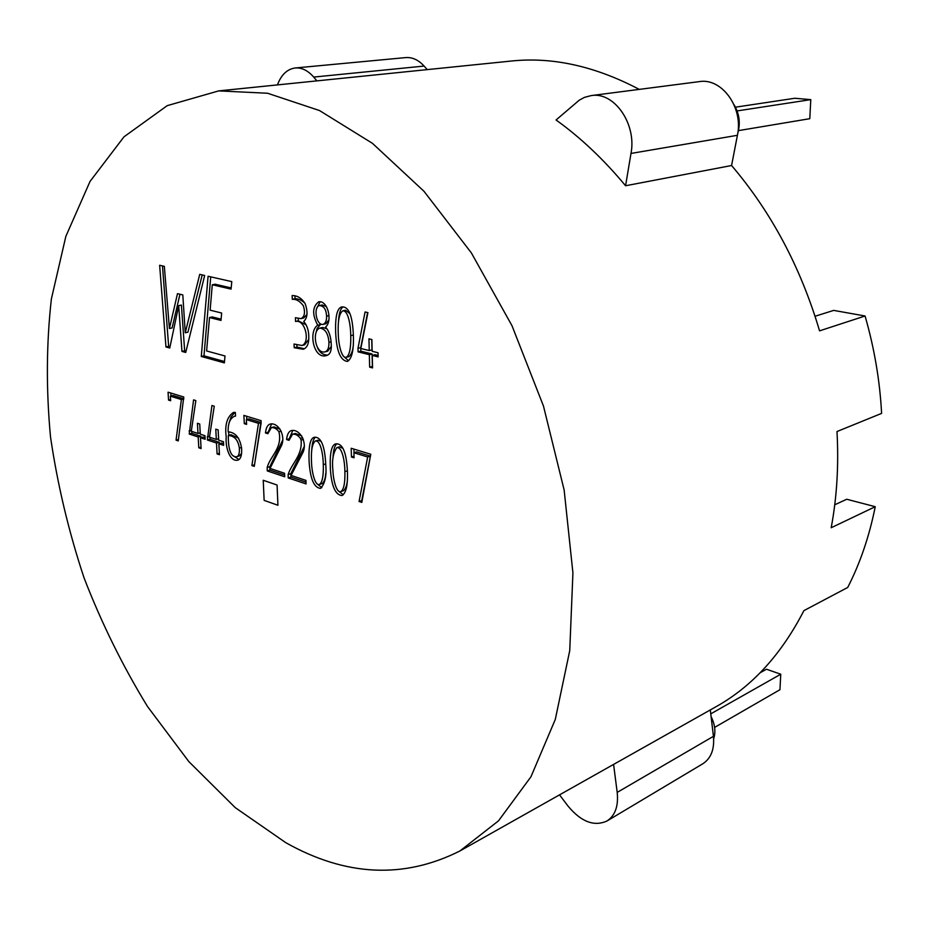 <?xml version="1.0" encoding="UTF-8"?>
<svg xmlns="http://www.w3.org/2000/svg" width="928" height="928" viewBox="0 0 928 928"><rect width="100%" height="100%" fill="white"/><g stroke="black" fill="none" stroke-linecap="round" stroke-linejoin="round"><path stroke-width="1.39" d="M710.778 713.841L780.761 674.215L779.949 689.713L714.606 727.413M713.655 738.816C715.882 732.006 715.024 724.594 711.103 716.59M780.761 674.215L766.482 669.227L760.136 672.765M737.122 110.919L810.782 99.632L809.796 118.691L738.479 130.616M737.76 133.261C740.625 123.111 739.372 113.587 734.013 104.69M810.782 99.632L794.739 98.264L735.463 107.184M881.6 413.389C879.883 380.793 874.373 348.325 865.07 315.996L833.692 310.393L815.074 316.251L833.692 310.393L865.07 315.996L819.563 330.855C800.69 267.31 771.354 212.199 731.577 165.52L625.576 185.751C603.792 159.523 580.615 137.599 556.058 119.99L579.211 100.212L584.431 97.382L591.171 95.596C614.139 91.408 636.828 123.923 630.994 153.433L625.576 185.751C603.792 159.523 580.615 137.599 556.058 119.99L579.211 100.212L584.431 97.382L591.171 95.596C614.139 91.408 636.828 123.923 630.994 153.433L625.576 185.751L731.577 165.52C771.354 212.199 800.69 267.31 819.563 330.855L865.07 315.996C874.373 348.325 879.883 380.793 881.6 413.389L836.986 431.543C838.842 465.137 836.917 497.211 831.198 527.73L875.243 506.7C869.316 536.314 860.128 563.238 847.716 587.459L803.903 610.636C781.283 654.576 752.005 686.604 716.056 706.695C752.005 686.604 781.283 654.576 803.903 610.636L847.716 587.459C860.128 563.238 869.316 536.314 875.243 506.7L831.198 527.73C836.917 497.211 838.842 465.137 836.986 431.543L881.6 413.389M846.742 499.252L875.243 506.7L846.742 499.252L834.748 504.786L846.742 499.252M354.032 452.702L353.939 449.106L354.032 452.702M370.376 456.135L356.619 451.913L353.916 452.748L354.055 457.817L351.434 457.005L351.19 448.259L370.782 454.256L361.804 502.408L359.066 501.491L367.674 456.982L353.916 452.748L354.055 457.817L351.434 457.005L351.19 448.259L370.782 454.256L361.804 502.408L359.066 501.491L367.674 456.982L353.916 452.748L356.619 451.913L370.376 456.135L367.674 456.982L370.376 456.135L361.746 500.586L359.066 501.491L361.746 500.586L370.376 456.135M354.009 456.205L351.434 457.005L354.009 456.205M344.88 471.598C344.961 463.71 342.652 446.6 336.829 447.632C333.106 452.968 331.795 460.52 332.897 470.276C333.013 477.491 335.948 493.278 340.878 491.596C344.798 488.87 345.054 478.57 344.88 471.598C344.961 463.71 342.652 446.6 336.829 447.632C333.106 452.968 331.795 460.52 332.897 470.276C333.013 477.491 335.948 493.278 340.878 491.596C344.798 488.87 345.054 478.57 344.88 471.598L347.408 470.786L344.88 471.598M342.977 448.386L339.532 446.809L336.829 447.632L339.532 446.809L342.977 448.386M343.546 490.715C346.098 488.174 347.397 483.975 347.466 478.094C347.397 483.975 346.098 488.174 343.546 490.715L340.878 491.596L343.546 490.715M343.29 494.798L338.105 490.726L343.29 494.798M332.955 458.42C333.245 450.521 334.556 445.637 336.876 443.781C334.556 445.637 333.245 450.521 332.955 458.42M347.466 472.468C347.675 481.423 347.13 492.49 342.026 495.54C335.414 495.03 331.528 486.226 330.368 469.116C329.684 453.757 331.377 445.359 335.449 443.92C342.606 442.818 346.62 452.342 347.466 472.468C347.675 481.423 347.13 492.49 342.026 495.54C335.414 495.03 331.528 486.226 330.368 469.116C329.684 453.757 331.377 445.359 335.449 443.92C342.606 442.818 346.62 452.342 347.466 472.468M323.28 464.673C323.315 456.878 321.03 440.023 315.358 440.997C311.031 444.535 311.193 455.428 311.564 463.339C311.75 470.461 314.638 486.075 319.441 484.474C323.269 481.829 323.478 471.563 323.28 464.673C323.315 456.878 321.03 440.023 315.358 440.997C311.031 444.535 311.193 455.428 311.564 463.339C311.75 470.461 314.638 486.075 319.441 484.474C323.269 481.829 323.478 471.563 323.28 464.673L325.751 463.907L323.28 464.673M321.819 487.641L316.866 483.72L321.819 487.641M311.738 450.405C312.075 443.329 313.316 438.932 315.45 437.192C313.316 438.932 312.075 443.329 311.738 450.405M325.809 465.52C326.668 476.145 324.928 483.755 320.566 488.372C314.116 487.838 310.3 479.08 309.128 462.121C308.421 446.948 310.045 438.689 314.012 437.32C320.984 436.311 324.916 445.718 325.809 465.52C326.668 476.145 324.928 483.755 320.566 488.372C314.116 487.838 310.3 479.08 309.128 462.121C308.421 446.948 310.045 438.689 314.012 437.32C320.984 436.311 324.916 445.718 325.809 465.52M321.181 441.473L318.06 440.197L315.358 440.997L318.06 440.197L321.181 441.473M322.109 483.616C324.22 481.98 325.426 478.593 325.728 473.454C325.426 478.593 324.22 481.98 322.109 483.616L319.441 484.474L322.109 483.616M289.246 438.77L292.784 430.43L289.246 438.77L286.566 439.559C287.181 434.35 288.77 431.369 291.346 430.604C299.35 428.574 307.481 441.763 303.096 452.168L291.079 475.438L305.95 480.391L306.078 483.929L288.225 477.943L288.144 474.498C291.821 462.991 302.586 455.486 301.09 440.116L300.37 438.387C298.016 435.232 295.417 433.852 292.564 434.234L289.014 440.324L286.566 439.559C287.181 434.35 288.77 431.369 291.346 430.604C299.35 428.574 307.481 441.763 303.096 452.168L291.079 475.438L305.95 480.391L306.078 483.929L288.225 477.943L288.144 474.498C291.821 462.991 302.586 455.486 301.09 440.116L300.37 438.387C298.016 435.232 295.417 433.852 292.564 434.234L289.014 440.324L286.566 439.559L289.246 438.77M301.623 435.847L295.255 433.457L301.623 435.847M290.812 473.674L304.419 446.148L290.812 473.674L288.144 474.498L290.812 473.674L290.893 477.108L288.225 477.943L290.893 477.108L290.812 473.674M306.02 482.154L290.893 477.108L306.02 482.154M267.16 467.515C270.431 455.683 282.704 448.004 278.934 431.752C276.625 428.678 274.085 427.321 271.336 427.669L267.867 433.712L265.466 432.958C266.046 427.773 267.612 424.815 270.152 424.073C277.948 422.078 285.894 435.197 281.59 445.417L270.025 468.431L284.56 473.268L284.699 476.76L267.264 470.914L267.16 467.515C270.431 455.683 282.704 448.004 278.934 431.752C276.625 428.678 274.085 427.321 271.336 427.669L267.867 433.712L265.466 432.958C266.046 427.773 267.612 424.815 270.152 424.073C277.948 422.078 285.894 435.197 281.59 445.417L270.025 468.431L284.56 473.268L284.699 476.76L267.264 470.914L267.16 467.515L269.828 466.703L282.878 439.779L269.828 466.703L267.16 467.515M281.184 431.102L278.934 431.752L281.184 431.102M280.117 429.188L274.027 426.903L280.117 429.188M269.92 470.102L267.264 470.914L269.92 470.102L269.828 466.703L269.92 470.102L284.629 475.008L269.92 470.102M246.813 419.468L246.662 416.254L246.813 419.468M261.186 422.576L249.064 418.853L246.372 419.595L246.604 424.386L244.296 423.667L243.902 415.408L261.151 420.686L254.284 466.378L251.871 465.578L258.494 423.33L246.372 419.595L246.604 424.386L244.296 423.667L243.902 415.408L261.151 420.686L254.284 466.378L251.871 465.578L258.494 423.33L246.372 419.595L249.064 418.853L261.186 422.576L258.494 423.33L261.186 422.576L254.539 464.777L251.871 465.578L254.539 464.777L261.186 422.576M246.535 423.04L244.296 423.667L246.535 423.04M239.354 448.096C238.206 440.116 234.54 435.905 228.346 435.476C228.079 443.387 229.181 458.003 236.814 456.669C238.751 456.112 239.598 453.258 239.354 448.096C238.206 440.116 234.54 435.905 228.346 435.476C228.079 443.387 229.181 458.003 236.814 456.669C238.751 456.112 239.598 453.258 239.354 448.096L241.547 447.47L239.354 448.096M238.577 438.178L231.014 434.722L228.346 435.476L231.014 434.722L238.577 438.178M239.47 455.88L241.57 453.351L239.47 455.88L236.814 456.669L239.47 455.88M238.983 459.557L232.684 455.451L238.983 459.557M228.833 435.336L228.671 431.996L228.833 435.336M228.972 423.191L231.06 416.927L234.877 412.357L231.06 416.927L228.972 423.191M235.538 416.104L234.552 416.208C230.04 418.331 227.917 423.539 228.16 431.833C235.596 432.425 240.085 438.051 241.64 448.734C241.953 455.486 240.654 459.302 237.742 460.172C229.634 461.912 225.249 446.936 226.212 436.937C224.669 424.885 227.082 416.718 233.45 412.415L235.364 412.461L235.538 416.104L234.552 416.208C230.04 418.331 227.917 423.539 228.16 431.833C235.596 432.425 240.085 438.051 241.64 448.734C241.953 455.486 240.654 459.302 237.742 460.172C229.634 461.912 225.249 446.936 226.212 436.937C224.669 424.885 227.082 416.718 233.45 412.415L235.364 412.461L235.538 416.104M348.568 360.795L343.07 355.853L348.568 360.795M338.418 322.689C338.79 313.954 340.344 308.688 343.058 306.901C340.344 308.688 338.79 313.954 338.418 322.689M353.417 336.33C353.672 345.958 352.942 358.649 347.269 361.433C340.356 360.447 336.493 350.819 335.658 332.56C335.147 316.703 337.131 308.177 341.597 306.982C348.742 306.031 352.686 315.81 353.417 336.33C353.672 345.958 352.942 358.649 347.269 361.433C340.356 360.447 336.493 350.819 335.658 332.56C335.147 316.703 337.131 308.177 341.597 306.982C348.742 306.031 352.686 315.81 353.417 336.33M350.007 313.699L345.529 310.219L342.757 310.857C338.001 314.198 337.92 326.331 338.302 334.59C338.395 342.061 341.086 358.579 346.272 357.292C350.575 354.809 350.946 343.058 350.738 335.646C350.772 327.48 348.708 310.254 342.757 310.857C338.001 314.198 337.92 326.331 338.302 334.59C338.395 342.061 341.086 358.579 346.272 357.292C350.575 354.809 350.946 343.058 350.738 335.646C350.772 327.48 348.708 310.254 342.757 310.857L345.529 310.219L350.007 313.699M349.021 356.584C351.874 353.928 353.336 349.264 353.406 342.583C353.336 349.264 351.874 353.928 349.021 356.584L346.272 357.292L349.021 356.584M326.958 328.86L322.631 327.445L319.87 328.094C311.727 330.635 315.218 354.287 324.951 351.874C327.758 350.9 329.092 347.722 328.93 342.328C328.268 333.604 325.252 328.86 319.87 328.094C311.727 330.635 315.218 354.287 324.951 351.874C327.758 350.9 329.092 347.722 328.93 342.328C328.268 333.604 325.252 328.86 319.87 328.094L322.631 327.445L326.958 328.86M327.7 351.19L331.319 346.411L327.7 351.19L324.951 351.874L327.7 351.19M326.424 306.588L322.12 304.964L319.348 305.59C313.27 306.924 316.077 325.74 323.176 324.382C325.542 323.35 326.679 320.612 326.575 316.146C326.227 309.337 323.814 305.822 319.348 305.59C313.27 306.924 316.077 325.74 323.176 324.382C325.542 323.35 326.679 320.612 326.575 316.146C326.227 309.337 323.814 305.822 319.348 305.59L322.12 304.964L326.424 306.588M325.948 323.733L328.918 319.812L325.948 323.733L323.176 324.382L325.948 323.733M320.496 324.568L319.568 323.211L320.496 324.568L317.736 325.218C312.017 314.592 312.33 306.785 318.687 301.797C327.909 300.127 332.804 321.401 325.519 327.085C329.115 330.925 331.041 337.015 331.296 345.367C331.47 351.306 329.834 354.716 326.389 355.598C313.374 359.588 308.189 330.983 317.736 325.218C312.017 314.592 312.33 306.785 318.687 301.797C327.909 300.127 332.804 321.401 325.519 327.085C329.115 330.925 331.041 337.015 331.296 345.367C331.47 351.306 329.834 354.716 326.389 355.598C313.374 359.588 308.189 330.983 317.736 325.218L320.496 324.568L317.098 328.442L315.648 334.115L317.098 328.442L320.496 324.568M316.622 308.595L320.148 301.716L316.622 308.595M327.665 355.122C322.793 354.925 319.36 352.35 317.399 347.397C319.36 352.35 322.793 354.925 327.665 355.122M308.792 336.47C308.989 343.65 307.11 347.919 303.154 349.264L294.188 347.733L294.048 344.044L301.878 345.483C310.59 342.734 305.266 318.861 295.568 321.482L295.429 317.712L300.916 318.629C304.616 316.808 305.428 312.527 303.363 305.776C299.883 301.124 296.194 298.978 292.297 299.326L292.146 295.568C297.331 295.487 301.67 298.178 305.15 303.642C308.026 311.912 307.551 317.852 303.734 321.482C307.006 325.264 308.688 330.264 308.792 336.47C308.989 343.65 307.11 347.919 303.154 349.264L294.188 347.733L294.048 344.044L301.878 345.483C310.59 342.734 305.266 318.861 295.568 321.482L295.429 317.712L300.916 318.629C304.616 316.808 305.428 312.527 303.363 305.776C299.883 301.124 296.194 298.978 292.297 299.326L292.146 295.568C297.331 295.487 301.67 298.178 305.15 303.642C308.026 311.912 307.551 317.852 303.734 321.482C307.006 325.264 308.688 330.264 308.792 336.47M304.454 348.754L296.937 347.06L294.188 347.733L296.937 347.06L296.844 344.752L296.937 347.06L304.454 348.754M221.108 319.162L212.234 316.935L209.508 317.527L206.608 350.958L224.994 355.981L224.379 362.883L201.283 356.468L208.081 276.254L231.791 281.625L231.072 289.107L212.28 284.768L210.122 310.172L221.641 313.026L221.003 320.427L209.508 317.527L206.608 350.958L224.994 355.981L224.379 362.883L201.283 356.468L208.081 276.254L231.791 281.625L231.072 289.107L212.28 284.768L210.122 310.172L221.641 313.026L221.003 320.427L209.508 317.527L212.234 316.935L221.108 319.162M231.188 287.935L215.029 284.212L212.28 284.768L215.029 284.212L231.188 287.935M203.986 355.83L210.737 276.857L203.986 355.83L201.283 356.468L203.986 355.83L224.495 361.514L203.986 355.83M713.435 736.322L710.314 709.932L713.435 736.322L617.201 792.396L613.582 764.405L617.201 792.396C618.593 806.061 615.194 815.596 606.982 821.002C615.194 815.596 618.593 806.061 617.201 792.396L713.435 736.322C714.595 749.221 711.057 758.362 702.844 763.756C711.057 758.362 714.595 749.221 713.435 736.322M285.754 842.659L235.26 807.65L188.79 761.54L147.517 706.521C122.798 666.2 101.639 623.314 84.054 577.877C68.672 531.547 57.501 484.578 50.518 436.96C46.075 389.528 46.354 343.534 51.376 298.967L65.842 236.385L90.051 181.401L123.992 136.822L167.214 105.653L218.695 90.898L267.566 93.241L319.51 110.548L372.453 143.341L423.957 191.261L471.354 252.892L511.978 325.682L543.495 406.128L564.143 490.019L572.924 572.912L569.746 650.598L555.292 719.444L530.955 776.771L498.498 820.851L459.928 850.964C403.796 879.164 345.738 876.403 285.754 842.659L235.26 807.65L188.79 761.54L147.517 706.521C122.798 666.2 101.639 623.314 84.054 577.877C68.672 531.547 57.501 484.578 50.518 436.96C46.075 389.528 46.354 343.534 51.376 298.967L65.842 236.385L90.051 181.401L123.992 136.822L167.214 105.653L218.695 90.898L267.566 93.241L319.51 110.548L372.453 143.341L423.957 191.261L471.354 252.892L511.978 325.682L543.495 406.128L564.143 490.019L572.924 572.912L569.746 650.598L555.292 719.444L530.955 776.771L498.498 820.851L459.928 850.964C403.796 879.164 345.738 876.403 285.754 842.659M511.142 61.051C552.404 56.701 595.115 66.143 639.253 89.378C595.115 66.143 552.404 56.701 511.142 61.051L218.695 90.898L511.142 61.051M567.866 805.887C581.009 821.79 594.059 826.836 606.982 821.002L702.844 763.756L606.982 821.002C594.059 826.836 581.009 821.79 567.866 805.887L559.538 794.855L567.866 805.887M424.084 66.062C418.482 59.926 412.368 57.095 405.756 57.594C412.368 57.095 418.482 59.926 424.084 66.062L313.699 77.082C307.968 70.528 301.82 67.489 295.243 67.976C287.204 69.066 281.265 74.716 277.437 84.9C281.265 74.716 287.204 69.066 295.243 67.976L405.756 57.594L295.243 67.976C301.82 67.489 307.968 70.528 313.699 77.082L316.912 80.875L313.699 77.082L424.084 66.062L427.24 69.612L424.084 66.062M699.248 81.629C721.88 77.581 743.595 107.718 737.412 135.302L731.577 165.52L737.412 135.302L630.994 153.433L737.412 135.302C743.595 107.718 721.88 77.581 699.248 81.629L591.171 95.596L699.248 81.629M223.462 441.74L223.648 445.359L218.869 443.781L219.449 454.708L217.082 453.92L216.502 443.004L207.35 440L211.932 405.513L214.252 406.22L209.473 437.181L216.317 439.408L215.772 429.154L218.138 429.908L218.683 440.185L223.462 441.74L223.648 445.359L218.869 443.781L219.449 454.708L217.082 453.92L216.502 443.004L207.35 440L211.932 405.513L214.252 406.22L209.473 437.181L216.317 439.408L215.772 429.154L218.138 429.908L218.683 440.185L223.462 441.74M168.061 392.184L183.756 396.987L178.257 440.904L176.053 440.162L181.389 399.562L170.369 396.163L170.648 400.745L168.536 400.096L168.061 392.184L183.756 396.987L178.257 440.904L176.053 440.162L181.389 399.562L170.369 396.163L170.648 400.745L168.536 400.096L168.061 392.184M199.729 274.352L204.67 275.477L185.728 352.454L181.958 351.41L178.686 305.648L169.766 348.023L165.961 346.968L159.651 265.269L164.337 266.336L169.418 328.524L177.48 293.666L182.804 294.895L185.252 332.781L199.729 274.352L204.67 275.477L185.728 352.454L181.958 351.41L178.686 305.648L169.766 348.023L165.961 346.968L159.651 265.269L164.337 266.336L169.418 328.524L177.48 293.666L182.804 294.895L185.252 332.781L199.729 274.352M378.032 352.756L378.137 356.886L372.256 355.412L372.557 367.894L369.646 367.14L369.344 354.682L358.08 351.863L357.988 348.325L365.064 311.97L367.917 312.62L360.818 348.487L369.24 350.575L368.95 338.836L371.873 339.544L372.151 351.294L378.032 352.756L378.137 356.886L372.256 355.412L372.557 367.894L369.646 367.14L369.344 354.682L358.08 351.863L357.988 348.325L365.064 311.97L367.917 312.62L360.818 348.487L369.24 350.575L368.95 338.836L371.873 339.544L372.151 351.294L378.032 352.756M204.972 435.708L205.169 439.28L200.494 437.749L201.098 448.56L198.789 447.783L198.186 436.995L189.242 434.049L193.569 399.887L195.843 400.583L191.296 431.253L197.989 433.434L197.42 423.272L199.729 424.015L200.297 434.188L204.972 435.708L205.169 439.28L200.494 437.749L201.098 448.56L198.789 447.783L198.186 436.995L189.242 434.049L193.569 399.887L195.843 400.583L191.296 431.253L197.989 433.434L197.42 423.272L199.729 424.015L200.297 434.188L204.972 435.708M302.667 437.714L300.37 438.387L302.667 437.714M303.363 439.443L301.09 440.116L303.363 439.443M268.157 432.193L271.591 423.91L268.157 432.193L265.466 432.958L268.157 432.193M210.006 439.257L209.902 437.32L210.006 439.257L207.35 440L210.006 439.257L219.17 442.262L216.502 443.004L219.17 442.262L210.006 439.257M219.24 443.677L219.17 442.262L219.24 443.677M223.555 443.7L221.525 443.027L218.869 443.781L221.525 443.027L223.555 443.7M218.602 438.77L216.317 439.408L218.602 438.77M209.624 436.218L207.188 436.902L209.624 436.218M219.368 453.258L217.082 453.92L219.368 453.258M191.899 433.33L191.783 431.404L191.899 433.33L189.242 434.049L191.899 433.33L200.842 436.253L198.186 436.995L200.842 436.253L191.899 433.33M200.924 437.633L200.842 436.253L200.924 437.633M205.076 437.645L203.151 437.018L200.494 437.749L203.151 437.018L205.076 437.645M200.228 432.819L197.989 433.434L200.228 432.819M191.435 430.337L189.068 430.986L191.435 430.337M201.028 447.157L198.789 447.783L201.028 447.157M170.996 396.001L170.81 393.031L170.996 396.001M183.86 398.808L173.026 395.49L170.369 396.163L173.026 395.49L183.86 398.808M170.566 399.574L168.536 400.096L170.566 399.574M183.86 398.924L181.389 399.562L183.86 398.924M178.443 439.512L176.053 440.162L178.443 439.512M372 349.868L371.745 339.509L372 349.868L369.24 350.575L372 349.868M360.748 347.629L367.592 312.55L360.748 347.629L357.988 348.325L360.748 347.629L360.841 351.167L358.08 351.863L360.841 351.167L360.748 347.629M372.093 353.974L360.841 351.167L372.093 353.974L369.344 354.682L372.093 353.974L372.395 366.409L369.646 367.14L372.395 366.409L372.093 353.974M378.102 355.47L375.005 354.693L372.256 355.412L375.005 354.693L378.102 355.47M295.058 298.723L294.965 296.206L295.058 298.723L292.297 299.326L295.058 298.723C298.514 298.735 301.82 300.231 304.952 303.224C301.82 300.231 298.514 298.735 295.058 298.723M303.676 318.002L306.855 314.511L303.676 318.002L300.916 318.629L303.676 318.002M298.329 320.856L298.236 318.385L298.329 320.856L295.568 321.482L298.329 320.856L306.24 324.904L298.329 320.856M304.628 344.822L308.757 339.37L304.628 344.822L301.878 345.483L304.628 344.822M187.955 332.178L202.211 274.92L187.955 332.178L185.252 332.781L187.955 332.178M172.121 327.932L179.951 294.234L172.121 327.932L169.418 328.524L172.121 327.932M168.652 346.353L162.47 265.918L168.652 346.353L165.961 346.968L170.033 346.736L168.652 346.353M184.66 350.784L181.401 305.08L178.686 305.648L181.401 305.08L184.66 350.784L181.958 351.41L186.041 351.167L184.66 350.784M264.132 500.378L277.924 505.261L277.078 485.019L263.239 480.286L264.132 500.378M353.382 334.996L350.738 335.646L353.382 334.996M331.076 341.806L328.93 342.328L331.076 341.806M328.988 315.59L326.575 316.146L328.988 315.59M271.336 427.669L274.027 426.903L271.336 427.669M234.552 416.208L235.538 415.941L234.552 416.208M459.928 850.964L716.056 706.695L459.928 850.964M292.564 434.234L295.255 433.457L292.564 434.234"/></g></svg>
